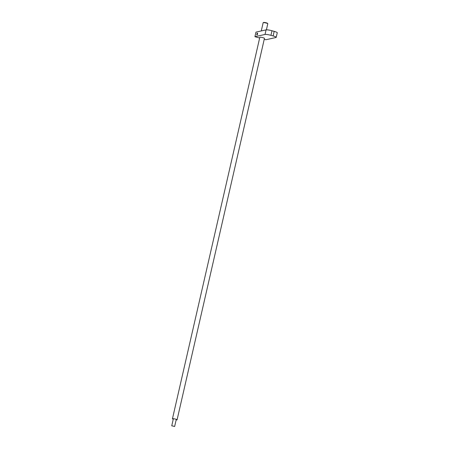<?xml version="1.0" encoding="UTF-8"?>
<svg xmlns="http://www.w3.org/2000/svg" width="449" height="449" viewBox="0 0 449 449"><rect width="100%" height="100%" fill="white"/><g stroke="black" fill="none" stroke-linecap="round" stroke-linejoin="round"><path stroke-width="0.67" d="M263.198 22.663L263.546 22.45A2.077 0.314 12.9 0 1 266.218 22.804A2.077 0.314 12.9 0 1 267.553 23.365L267.778 23.713A2.374 0.359 -167.1 0 0 266.251 23.067A2.374 0.359 -167.1 0 0 263.198 22.663A2.374 0.359 -167.1 0 0 263.159 22.714L261.273 30.942M266.403 29.83L267.789 23.775A2.374 0.359 -167.1 0 0 267.778 23.713M176.148 419.905A2.374 0.359 -167.1 0 0 177.08 419.832A2.374 0.359 -167.1 0 0 175.542 419.125A2.374 0.359 -167.1 0 0 172.45 418.771A2.374 0.359 -167.1 0 0 173.258 419.243M257.518 33.95A0.982 0.292 -74.4 0 0 257.462 33.074A0.982 0.292 -74.4 0 0 256.879 34.09A0.982 0.292 -74.4 0 0 256.935 34.96A0.982 0.292 -74.4 0 0 257.518 33.95M264.433 38.423A2.408 0.365 -167.1 0 0 264.478 38.373A2.408 0.365 -167.1 0 0 262.57 37.57A2.408 0.365 -167.1 0 0 259.92 37.216A2.408 0.365 -167.1 0 0 259.786 37.301A2.408 0.365 -167.1 0 0 259.803 37.362M264.231 39.304L265.842 39.753L275.939 37.508A4.754 0.718 -167.1 0 0 276.208 37.346A4.754 0.718 -167.1 0 0 273.127 35.942L270.943 35.331A4.754 0.718 -167.1 0 0 265.028 34.45L254.925 36.695L259.651 38.019M254.925 36.695L255.975 32.12L266.072 29.875A4.754 0.718 12.9 0 1 271.993 30.751L270.943 35.331M273.127 35.942L274.176 31.363L271.993 30.751M274.176 31.363A4.754 0.718 12.9 0 1 277.257 32.766L276.208 37.346M171.827 425.787L174.639 426.499L171.827 425.787M172.652 425.944L174.016 426.326L172.652 425.944M265.028 34.45L266.072 29.875M177.08 419.832L264.461 38.311M172.45 418.771L259.831 37.25M174.639 426.499L176.277 419.36M171.743 425.837L173.381 418.698"/></g></svg>
